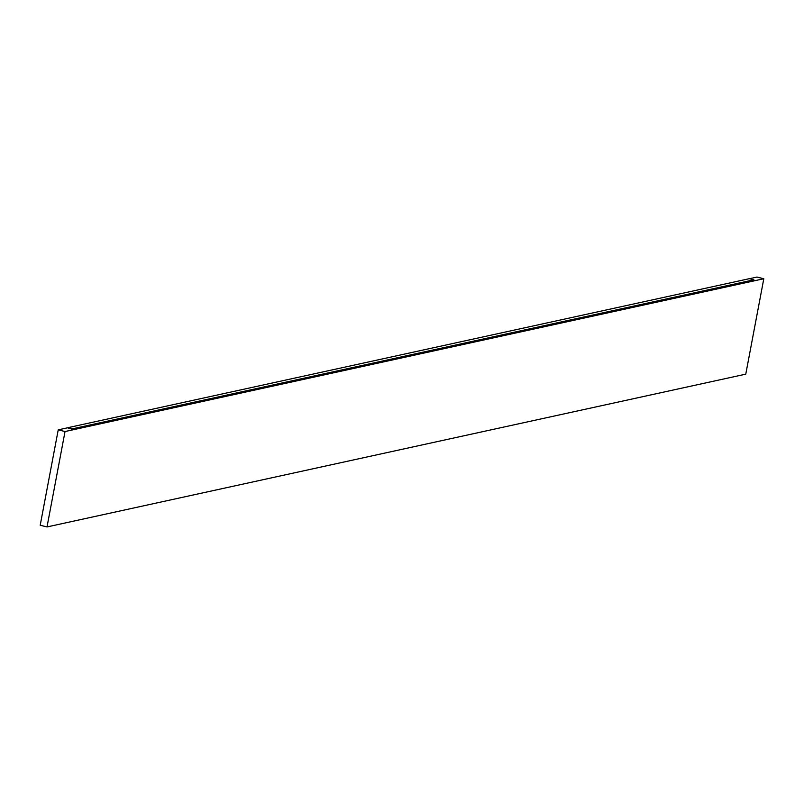 <?xml version="1.0" encoding="UTF-8"?>
<svg xmlns="http://www.w3.org/2000/svg" width="804" height="804" viewBox="0 0 804 804"><rect width="100%" height="100%" fill="white"/><g stroke="black" fill="none" stroke-linecap="round" stroke-linejoin="round"><path stroke-width="1.21" d="M72.792 429.316L68.26 428.18L68.37 427.577L72.913 428.713L753.881 279.812L753.77 280.415L72.792 429.316L72.913 428.713M753.881 279.812L749.348 278.676L68.37 427.577M68.36 427.627L58.23 429.849L40.2 525.253L47.014 526.942L745.77 374.151L763.8 278.747L756.986 277.058L749.449 278.707M47.014 526.942L65.034 431.537L763.8 278.747M58.23 429.849L65.034 431.537"/></g></svg>
